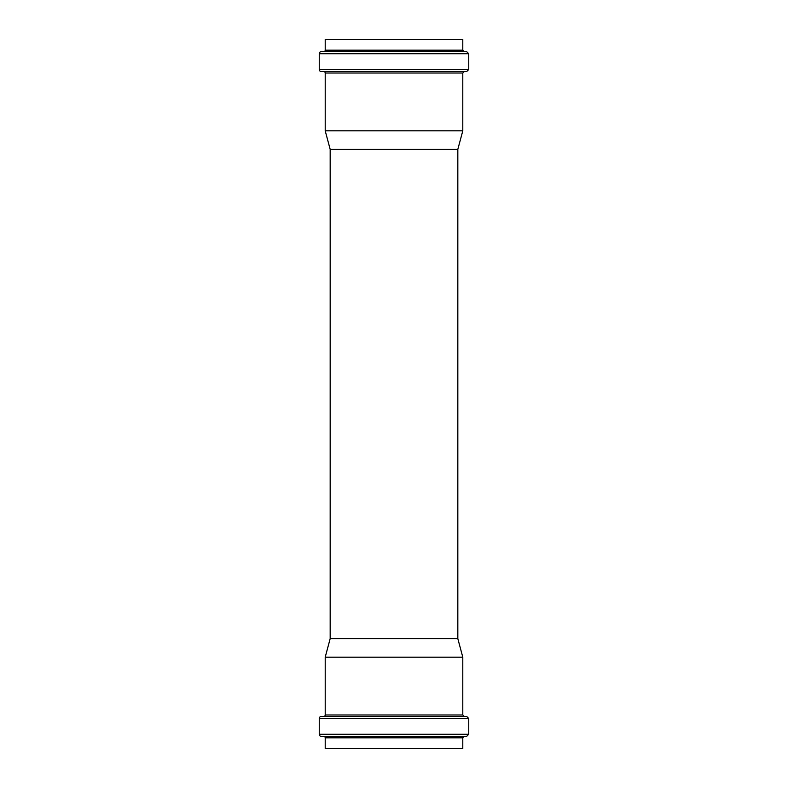 <?xml version="1.0" encoding="UTF-8"?>
<svg xmlns="http://www.w3.org/2000/svg" width="788" height="788" viewBox="0 0 788 788"><rect width="100%" height="100%" fill="white"/><g stroke="black" fill="none" stroke-linecap="round" stroke-linejoin="round"><path stroke-width="1.18" d="M464.211 71.6L462.792 73.018L462.792 130.808L457.828 149.336L330.172 149.336L330.172 638.664L457.828 638.664L330.172 638.664L457.828 638.664L462.792 657.192L325.208 657.192L462.792 657.192L462.792 714.982L462.792 657.192L325.208 657.192L462.792 657.192L457.828 638.664L457.828 149.336L330.172 149.336L457.828 149.336L462.792 130.808L325.208 130.808L462.792 130.808L462.792 73.018L325.208 73.018A1.418 1.418 0 0 0 323.789 71.6A1.418 1.418 0 0 1 325.208 73.018L325.208 130.808L330.172 149.336L330.172 638.664L325.208 657.192L325.208 714.982L462.792 714.982L464.211 716.4M462.792 748.6L325.208 748.6L462.792 748.6L462.792 737.824L325.208 737.824A1.418 1.418 0 0 0 323.789 736.406A1.418 1.418 0 0 1 325.208 737.824L325.208 748.6L462.792 748.6L462.792 737.824L464.211 736.406M321.376 736.406A2.128 2.128 0 0 1 319.248 734.278A2.128 2.128 0 0 0 321.376 736.406L466.624 736.406L321.376 736.406L466.624 736.406L468.752 734.278L468.752 718.528L466.624 716.4L321.376 716.4A2.128 2.128 0 0 0 319.248 718.528L468.752 718.528L319.248 718.528L319.248 734.278L468.752 734.278L319.248 734.278L319.248 718.528L468.752 718.528L319.248 718.528A2.128 2.128 0 0 1 321.376 716.4M319.248 734.278L468.752 734.278L319.248 734.278M323.789 716.4A1.418 1.418 0 0 0 325.208 714.982L462.792 714.982L325.208 714.982A1.418 1.418 0 0 1 323.789 716.4M462.792 39.4L325.208 39.4L462.792 39.4L462.792 50.176L462.792 39.4L325.208 39.4L325.208 50.176L462.792 50.176L464.211 51.594L466.624 51.594L321.376 51.594A2.128 2.128 0 0 0 319.248 53.722L468.752 53.722L319.248 53.722L319.248 69.472L468.752 69.472L319.248 69.472L319.248 53.722L468.752 53.722L319.248 53.722A2.128 2.128 0 0 1 321.376 51.594M462.792 130.808L325.208 130.808L462.792 130.808M466.624 51.594L468.752 53.722L468.752 69.472L466.624 71.6L321.376 71.6A2.128 2.128 0 0 1 319.248 69.472L468.752 69.472L319.248 69.472A2.128 2.128 0 0 0 321.376 71.6M323.789 51.594A1.418 1.418 0 0 0 325.208 50.176L462.792 50.176L325.208 50.176A1.418 1.418 0 0 1 323.789 51.594"/></g></svg>
